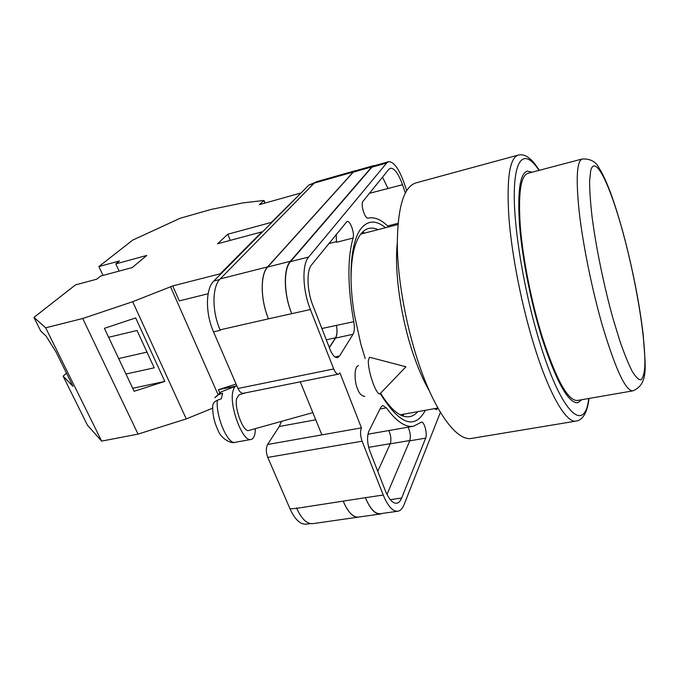 <?xml version="1.0" encoding="UTF-8"?>
<svg xmlns="http://www.w3.org/2000/svg" width="679" height="679" viewBox="0 0 679 679"><rect width="100%" height="100%" fill="white"/><g stroke="black" fill="none" stroke-linecap="round" stroke-linejoin="round"><path stroke-width="1.02" d="M425.368 410.294C414.674 430.121 399.651 424.579 380.291 393.659M365.192 358.554L360.778 343.888L354.472 314.997C347.843 275.75 351.085 241.02 361.084 228.517C367.933 220.234 376.081 219.971 385.545 227.72M378.059 229.646C374.757 228.11 371.625 227.72 368.646 228.467C365.658 229.23 362.968 231.199 360.566 234.365C354.166 243.082 350.992 258.512 351.043 280.656M380.596 393.328C391.189 410.303 400.89 418.077 409.7 416.66C412.713 416.091 415.404 414.428 417.772 411.661M358.495 365.548C353.097 367.28 355.134 384.586 357.493 388.643C358.996 393.336 361.449 395.933 364.835 396.434M402.494 415.854L404.268 414.088M281.547 421.345L279.256 426.505L267.594 444.507L361.432 427.863L339.967 372.966L338.549 374.112C336.835 374.273 335.231 372.55 333.72 368.952L310.388 309.531C302.503 290.086 301.824 264.479 308.665 257.035L386.699 162.994L388.549 161.712C393.676 161.492 398.836 168.494 404.005 182.702L406.687 190.536M338.549 374.112L243.362 393.285C241.376 393.497 239.585 391.893 237.989 388.473L333.72 368.952M314.742 182.634L308.937 185.011L213.8 281.03C205.567 288.609 205.27 313.401 213.537 331.887L237.989 388.473M310.32 523.585L306.221 524.163C300.305 524.629 294.915 519.528 290.026 508.885L296.715 508.325L296.536 507.917M267.594 444.507C265.845 448.004 265.913 452.299 267.789 457.417L290.026 508.885M300.279 381.819L321.897 434.874M386.376 407.833L382.752 405.49L380.8 407.298L368.824 431.386C366.855 436.673 367.203 443.268 369.877 451.179L385.231 490.425C388.863 499.235 392.674 503.512 396.68 503.249C398.726 502.901 400.389 501.161 401.671 498.021L425.665 438.142C427.609 433.94 424.231 421.235 421.396 422.134L413.545 426.234C405.414 427.609 396.358 421.481 386.376 407.833L379.943 409.021M353.072 238.032C354.828 233.075 350.126 220.251 346.986 221.498L311.644 264.768C306.322 270.743 306.908 290.731 313.044 305.932L330.172 349.71C332.481 355.236 334.925 357.875 337.514 357.629L339.525 356.025L353.021 334.289C354.506 331.547 354.761 327.337 353.776 321.676C347.538 286.521 347.3 258.64 353.072 238.032L336.478 242.284L336.207 234.408M434.755 408.605L436.47 409.709L437.709 408.071M369.435 193.328L402.52 184.722C398.437 173.544 394.389 168.053 390.374 168.239L388.88 169.292L363.053 201.213C360.243 204.048 364.996 219.487 368.239 218.129C374.613 216.72 381.394 219.657 388.592 226.939M402.52 184.722L405.329 192.904M361.432 427.863C360.065 431.411 360.286 435.859 362.102 441.206L383.245 495.033C387.862 506.169 392.691 511.576 397.741 511.245C400.389 510.803 402.528 508.546 404.149 504.463L440.408 412.289M359.734 516.914L312.781 523.653C306.933 524.112 301.578 519.002 296.715 508.325L365.404 497.69C370.072 508.732 375.012 514.071 380.232 513.714L397.741 511.245M220.285 330.325L220.089 329.858L220.285 330.325L213.537 331.887M353.267 172.152L371.795 166.907L373.713 165.617L355.278 170.845L353.267 172.152L267.67 267.034C260.201 274.528 260.456 299.795 268.511 318.824L220.089 329.858C211.84 311.305 212.077 286.453 220.217 278.891L267.611 266.889L353.224 172.042L356.178 170.59M355.236 170.726L316.448 181.726L314.258 183.084L220.217 278.891M388.821 430.545C390.96 435.434 391.435 439.865 390.247 443.82L377.77 471.353M388.065 188.66L382.523 177.143M388.549 161.712L373.815 165.888L371.897 167.187L386.699 162.994M268.511 318.824L310.388 309.531M371.897 167.187L290.476 261.636C283.355 269.105 283.847 294.559 291.8 313.825M408.113 427.184C410.32 432.133 410.871 436.682 409.751 440.824L387.005 494.431M321.88 328.517L353.776 321.676M329.366 347.648L335.587 338.066C337.149 335.324 337.438 331.14 336.47 325.513M364.776 233.058L362.433 232.193M382.09 513.451L380.342 514.003C375.131 514.359 370.191 509.021 365.523 497.987M373.713 165.617L375.131 165.515M371.795 166.907L290.34 261.296C283.219 268.757 283.703 294.211 291.664 313.477M336.428 325.292C337.395 330.902 337.098 335.078 335.545 337.811L329.281 347.444M380.342 514.003L358.495 517.084C353.072 517.474 347.988 512.204 343.26 501.289M358.537 517.203C353.122 517.593 348.038 512.331 343.311 501.408M268.451 318.689C260.397 299.651 260.15 274.384 267.611 266.889M370.03 357.366L369.427 357.332L368.264 360.872C368.358 367.169 370.03 374.842 373.28 383.873C375.988 390.739 378.169 394.109 379.841 393.973L405.949 366.779L370.03 357.366M218.646 394.643L214.802 397.733L221.099 391.902L218.646 394.643L222.61 393.141L221.354 398.751L217.365 400.254C215.498 415.921 227.804 444.864 235.07 442.326L250.984 439.474C242.895 442.47 229.052 406.084 232.88 391.469C233.525 388.49 234.611 386.674 236.139 386.012L236.844 385.816M255.423 428.619L255.041 433.058C254.362 436.894 253.012 439.033 250.984 439.474M312.832 412.628L248.955 430.418C243.625 432.998 234.136 408.563 236.657 398.565L239.05 394.762L246.214 392.708M212.671 406.365L212.722 405.575C213.121 403.131 214.666 401.357 217.365 400.254M212.629 408.189L186.258 418.918L138.049 434.11L101.646 441.121L87.464 425.224L63.122 376.183L66.466 373.119M63.122 376.183L72.993 386.326L56.009 351.985L46.011 335.952L40.74 331.089L33.95 317.407L75.488 284.883L96.69 279.213L100.611 276.064L132.201 267.585L146.766 255.457L115.812 263.885L119.479 260.94L98.896 266.558L132.66 240.12L180.291 218.214L211.161 209.429L242.904 202.902L264.004 200.441L265.039 203.063M103.004 275.419L98.896 266.558M101.646 441.121L45.671 327.804L33.95 317.407M230.291 240.374L227.762 234.238L217.552 243.795L261.916 231.87L220.369 273.747L172.738 285.918L132.685 301.714L82.728 318.502L45.671 327.804M227.762 234.238L271.311 222.406L300.483 193.54M264.004 200.441L259.361 204.659L300.339 193.15M262.086 232.294L261.916 231.87M220.369 273.747L220.565 274.206M186.258 418.918L132.685 301.714M138.049 434.11L82.728 318.502M164.802 381.42L135.664 317.908L104.396 328.339L134.128 391.291L164.802 381.42L132.702 388.278M172.738 285.918L179.324 300.89L208.147 293.735M217.764 393.947L170.488 286.674M219.657 392.598L218.383 389.704L235.868 386.122M236.097 384.076L218.383 389.704M125.98 374.036L154.209 367.806L137.031 330.486L108.632 337.293M263.808 200.492L264.844 203.114M119.105 271.099L115.812 263.885M146.978 352.095L118.672 358.563M532.166 172.194L527.218 171.108C519.876 173.705 517.33 191.894 519.588 225.7C522.261 258.699 530.995 302.775 541.944 337.998C556.262 381.683 568.204 403.275 577.753 402.749L581.793 399.71M420.988 369.945C437.31 415.633 457.969 441.342 471.532 438.405L576.157 421.082C566.6 423.39 549.837 395.781 534.78 347.597C522.032 307.095 511.898 256.034 508.936 217.951C506.483 179.018 509.556 158.071 518.136 155.118L415.803 182.94C403.649 186.869 397.478 207.791 397.291 245.696C397.886 282.693 407.145 331.53 420.988 369.945M397.266 243.201C394.083 272.958 401.476 322.194 415.098 359.361C419.63 371.854 424.46 382.515 429.578 391.333M400.203 414.818L437.93 408.028M397.902 224.545L360.77 234.094M542.224 336.894C556.262 379.782 567.975 400.975 577.362 400.474L632.794 390.875C625.597 390.985 615.395 368.994 602.197 324.901C592.02 289.424 583.049 245.289 579.28 212.476C575.784 178.908 576.76 161.076 582.209 158.988L527.812 173.34C520.606 175.886 518.111 193.727 520.335 226.862C522.949 259.2 531.504 302.367 542.224 336.894M365.404 497.69L383.245 495.033M267.789 457.417L362.102 441.206M290.476 261.636L308.665 257.035M387.633 225.988L398.013 223.323M435.103 409.038L437.497 408.605M328.755 243.617L336.657 241.597M335.587 338.066L353.021 334.289M335.01 356.967L339.525 356.025M409.751 440.824L425.665 438.142M390.315 499.685L401.671 498.021M267.67 267.034L290.34 261.296M326.302 339.814L335.545 337.811M390.247 443.82L409.878 440.51M314.258 183.084L353.224 172.042M368.655 447.342L390.315 443.684M308.937 185.011L313.681 183.669M213.8 281.03L219.597 279.57M315.743 419.783L279.256 426.505M538.999 170.387C525.902 150.017 514.996 155.262 514.292 191.945C513.528 228.373 524.528 293.982 540.323 344.355C562.195 415.09 584.789 433.219 588.761 398.505M612.993 318.502L619.74 340.62C624.196 353.487 628.33 363.689 632.141 371.218C635.663 377.023 638.591 379.901 640.934 379.841C642.886 378.152 644.159 373.951 644.753 367.229C646.085 340.977 636.393 282.26 623.424 234.187C610.531 186.029 595.127 153.123 590.688 170.726L589.61 181.081C589.618 190.672 590.45 202.69 592.096 217.136C596.06 247.614 603.979 286.088 612.993 318.502M367.925 434.187L413.545 426.234M221.099 391.902L236.139 386.012M212.722 405.575C212.391 413.978 214.208 422.321 218.18 430.596C220.709 437.913 230.682 444.193 235.07 442.326M576.157 421.082C582.989 419.97 587.293 412.425 589.058 398.454M539.296 170.31C533.219 161.11 531.844 160.346 527.965 157.222C524.757 155.024 521.48 154.32 518.136 155.118M632.794 390.875C649.642 383.898 645.025 364.479 643.208 334.722C639.338 302.732 632.743 269.139 623.424 233.941M623.356 233.703C619.486 219.521 615.53 206.73 611.499 195.323C607.043 183.126 602.969 174.155 599.285 168.409C596.111 161.746 590.416 158.606 582.209 158.988"/></g></svg>
